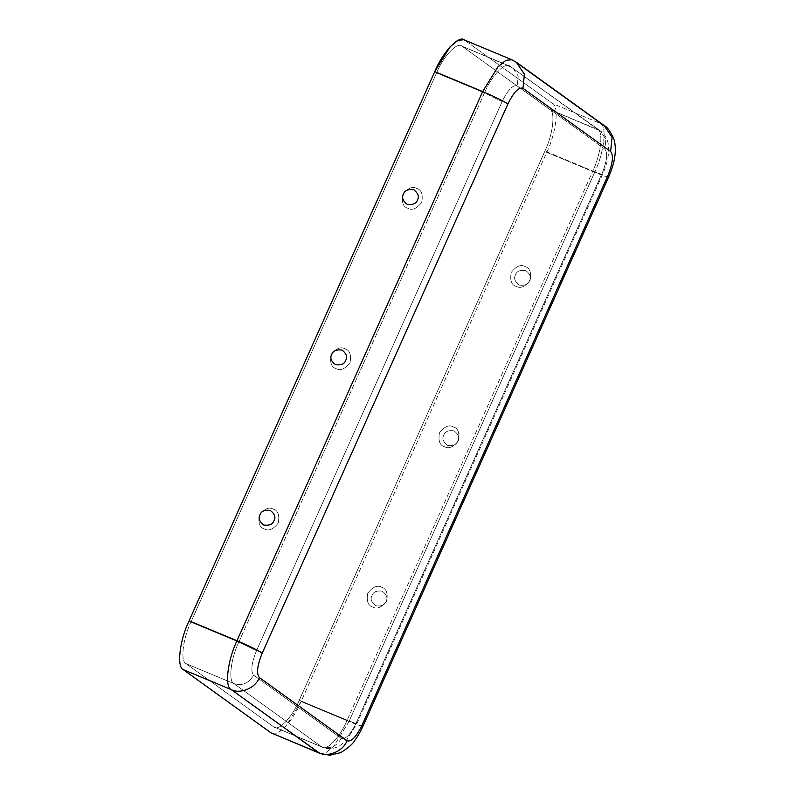 <?xml version="1.0" encoding="UTF-8"?>
<svg xmlns="http://www.w3.org/2000/svg" width="795" height="795" viewBox="0 0 795 795"><rect width="100%" height="100%" fill="white"/><g stroke="black" fill="none" stroke-linecap="round" stroke-linejoin="round"><path stroke-width="0.6" stroke-dasharray="3.98 2.98" d="M525.088 266.564C520.864 264.139 516.233 266.126 511.185 272.526C509.814 280.456 511.493 285.067 516.223 286.369C520.457 288.804 525.088 286.816 530.126 280.416C531.497 272.486 529.818 267.865 525.088 266.564C529.818 267.865 531.497 272.486 530.126 280.416C525.088 286.816 520.457 288.804 516.223 286.369C511.493 285.067 509.814 280.456 511.185 272.526C516.233 266.126 520.864 264.139 525.088 266.564M515.488 274.871C516.641 271.244 520.059 269.783 525.753 270.469C530.186 273.997 531.428 277.405 529.48 280.695C528.327 284.322 524.909 285.793 519.215 285.097C514.782 281.579 513.54 278.161 515.488 274.871C513.54 278.161 514.782 281.579 519.215 285.097C524.909 285.793 528.327 284.322 529.48 280.695C531.428 277.405 530.186 273.997 525.753 270.469C520.059 269.783 516.641 271.244 515.488 274.871M444.504 446.72C448.728 449.145 453.359 447.158 458.407 440.758C459.768 432.828 458.089 428.207 453.359 426.905C449.135 424.48 444.504 426.468 439.466 432.868C438.095 440.798 439.774 445.419 444.504 446.72C439.774 445.419 438.095 440.798 439.466 432.868C444.504 426.468 449.135 424.48 453.359 426.905C458.089 428.207 459.768 432.828 458.407 440.758C453.359 447.158 448.728 449.145 444.504 446.72M372.776 607.062C376.999 609.487 381.64 607.499 386.678 601.1C388.049 593.169 386.37 588.548 381.64 587.247C377.416 584.822 372.776 586.809 367.737 593.209C366.366 601.139 368.045 605.76 372.776 607.062C368.045 605.76 366.366 601.139 367.737 593.209C372.776 586.809 377.416 584.822 381.64 587.247C386.37 588.548 388.049 593.169 386.678 601.1C381.64 607.499 376.999 609.487 372.776 607.062M372.04 595.554C373.183 591.937 376.611 590.466 382.306 591.152C386.728 594.68 387.97 598.088 386.032 601.388C384.879 605.015 381.461 606.476 375.757 605.79C371.335 602.262 370.092 598.854 372.04 595.554C370.092 598.854 371.335 602.262 375.757 605.79C381.461 606.476 384.879 605.015 386.032 601.388C387.97 598.088 386.728 594.68 382.306 591.152C376.611 590.466 373.183 591.937 372.04 595.554M443.759 435.213C444.912 431.596 448.34 430.125 454.034 430.81C458.457 434.338 459.699 437.747 457.751 441.046C456.608 444.663 453.18 446.134 447.486 445.448C443.063 441.921 441.821 438.512 443.759 435.213C441.821 438.512 443.063 441.921 447.486 445.448C453.18 446.134 456.608 444.663 457.751 441.046C459.699 437.747 458.457 434.338 454.034 430.81C448.34 430.125 444.912 431.596 443.759 435.213M416.719 188.455C421.449 189.757 423.129 194.368 421.767 202.298C416.719 208.707 412.088 210.695 407.865 208.26C403.135 206.958 401.455 202.347 402.827 194.407C407.865 188.008 412.496 186.02 416.719 188.455C412.496 186.02 407.865 188.008 402.827 194.407C401.455 202.347 403.135 206.958 407.865 208.26C412.088 210.695 416.719 208.707 421.767 202.298C423.129 194.368 421.449 189.757 416.719 188.455M336.136 368.602C331.406 367.3 329.726 362.689 331.098 354.759C336.136 348.359 340.777 346.372 345 348.796C349.73 350.098 351.41 354.719 350.038 362.649C345 369.049 340.359 371.036 336.136 368.602C340.359 371.036 345 369.049 350.038 362.649C351.41 354.719 349.73 350.098 345 348.796C340.777 346.372 336.136 348.359 331.098 354.759C329.726 362.689 331.406 367.3 336.136 368.602M264.417 528.953C259.687 527.651 258.007 523.031 259.369 515.1C264.417 508.701 269.048 506.713 273.271 509.138C278.002 510.44 279.681 515.061 278.31 522.991C273.271 529.391 268.64 531.378 264.417 528.953C268.64 531.378 273.271 529.391 278.31 522.991C279.681 515.061 278.002 510.44 273.271 509.138C269.048 506.713 264.417 508.701 259.369 515.1C258.007 523.031 259.687 527.651 264.417 528.953M341.284 738.356L253.615 675.164C250.514 671.238 251.478 663.1 256.497 650.727L502.152 101.551C507.945 89.746 512.964 84.528 517.207 85.9L604.876 149.092C607.976 153.008 607.012 161.156 601.994 173.519L356.339 722.695C350.545 734.51 345.527 739.728 341.284 738.356C336.643 746.455 330.084 749.268 321.587 746.793L273.679 726.839C278.121 732.056 292.192 717.418 299.278 700.226L544.933 151.05C552.932 134.524 555.625 111.678 549.822 109.511L462.163 46.319C457.721 41.111 443.65 55.749 436.564 72.941L190.909 622.117C182.91 638.633 180.217 661.48 186.02 663.646L273.679 726.839L186.02 663.646L233.929 683.601L321.587 746.793L233.929 683.601C242.415 686.085 248.984 683.263 253.615 675.164L341.284 738.356C345.527 739.728 350.545 734.51 356.339 722.695L356.985 723.4L356.339 722.695C358.048 724.195 354.997 723.361 347.186 720.181L299.278 700.226C292.192 717.418 278.121 732.056 273.679 726.839L321.587 746.793C326.029 752.01 340.101 737.372 347.186 720.181C340.101 737.372 326.029 752.01 321.587 746.793C330.084 749.268 336.643 746.455 341.284 738.356M604.329 125.64L600.424 123.463L512.755 60.271L464.846 40.306L512.755 60.271L600.424 123.463L552.515 103.499L464.846 40.306L552.515 103.499C559.342 106.053 556.172 132.924 546.761 152.362L301.096 701.538C292.769 721.771 276.213 738.982 270.996 732.851M186.02 663.646C180.217 661.48 182.91 638.633 190.909 622.117L238.818 642.072C230.818 658.598 228.125 681.434 233.929 683.601L186.02 663.646M233.929 683.601C228.125 681.434 230.818 658.598 238.818 642.072L256.497 650.727C251.478 663.1 250.514 671.238 253.615 675.164C248.984 683.263 242.415 686.085 233.929 683.601M190.909 622.117L436.564 72.941L484.473 92.896L238.818 642.072L190.909 622.117M238.818 642.072L484.473 92.896L502.152 101.551L256.497 650.727L238.818 642.072M462.163 46.319L549.822 109.511L597.731 129.476L510.072 66.283L462.163 46.319L510.072 66.283L600.473 130.996L605.889 139.264L604.876 149.092L517.207 85.9L518.231 76.072L512.805 67.813L510.072 66.283C505.63 61.066 491.558 75.704 484.473 92.896L436.564 72.941C443.65 55.749 457.721 41.111 462.163 46.319L512.805 67.813L518.231 76.072L517.207 85.9C512.964 84.528 507.945 89.746 502.152 101.551L484.473 92.896C491.558 75.704 505.63 61.066 510.072 66.283L600.473 130.996L549.822 109.511C555.625 111.678 552.932 134.524 544.933 151.05L299.278 700.226L347.186 720.181L592.841 171.005L544.933 151.05L592.841 171.005L347.186 720.181C354.997 723.361 358.048 724.195 356.339 722.695L601.994 173.519L602.65 174.224L601.994 173.519C603.713 175.019 600.662 174.175 592.841 171.005C600.841 154.478 603.534 131.642 597.731 129.476C603.534 131.642 600.841 154.478 592.841 171.005C600.662 174.175 603.713 175.019 601.994 173.519C607.012 161.156 607.976 153.008 604.876 149.092L605.889 139.264L600.473 130.996C602.153 132 606.506 135.836 608.225 143.706L608.652 151.994C608.036 159.298 606.029 166.712 602.65 174.224L356.985 723.4L347.087 739.4L340.777 745.024L336.742 747.171C331.942 749.099 327.182 749.129 322.442 747.27L273.679 726.839M511.861 59.754L516.253 62.159M464.846 40.306L463.853 39.75M516.432 62.288L511.851 59.744M271.989 733.407L277.922 732.752L285.812 726.292L301.096 701.538L349.005 721.502L333.721 746.247L325.831 752.706L319.898 753.372M319.809 753.322L325.721 752.766L333.632 746.346L349.005 721.502L358.714 725.219L363.017 726.103M362.947 726.163L349.005 721.502L594.67 172.326L349.005 721.502L301.096 701.538L546.761 152.362L594.67 172.326L604.399 176.053L608.672 176.927M546.761 152.362C556.172 132.924 559.342 106.053 552.515 103.499L600.424 123.463C607.251 126.007 604.081 152.879 594.67 172.326L546.761 152.362M608.682 176.897L604.498 176.093L594.67 172.326C604.081 152.879 607.251 126.007 600.424 123.463"/><path stroke-width="1.19" d="M403.472 194.129C401.525 197.418 402.767 200.827 407.199 204.355C412.893 205.05 416.312 203.58 417.464 199.952C419.402 196.663 418.17 193.255 413.738 189.727C408.044 189.031 404.625 190.502 403.472 194.129C404.625 190.502 408.044 189.031 413.738 189.727C418.17 193.255 419.402 196.663 417.464 199.952C416.312 203.58 412.893 205.05 407.199 204.355C402.767 200.827 401.525 197.418 403.472 194.129M260.025 514.812C258.077 518.111 259.319 521.52 263.741 525.048C269.435 525.733 272.864 524.263 274.007 520.645C275.954 517.346 274.712 513.938 270.29 510.41C264.596 509.724 261.167 511.185 260.025 514.812C261.167 511.185 264.596 509.724 270.29 510.41C274.712 513.938 275.954 517.346 274.007 520.645C272.864 524.263 269.435 525.733 263.741 525.048C259.319 521.52 258.077 518.111 260.025 514.812M331.744 354.471C329.806 357.76 331.038 361.168 335.47 364.696C341.164 365.392 344.583 363.921 345.736 360.294C347.683 357.005 346.441 353.596 342.019 350.068C336.315 349.383 332.896 350.843 331.744 354.471C332.896 350.843 336.315 349.383 342.019 350.068C346.441 353.596 347.683 357.005 345.736 360.294C344.583 363.921 341.164 365.392 335.47 364.696C331.038 361.168 329.806 357.76 331.744 354.471M270.996 732.851L319.898 753.372L231.236 689.613L318.904 752.805L270.996 732.851L183.327 669.658L270.996 732.851L318.904 752.805C327.987 757.655 343.45 751.017 347.027 740.751L259.369 677.559C256.268 673.633 257.222 665.495 262.241 653.122C257.222 665.495 256.268 673.633 259.369 677.559L347.027 740.751C351.271 742.123 356.289 736.905 362.083 725.09L607.748 175.914C612.766 163.551 613.72 155.403 610.62 151.487L522.961 88.295C518.718 86.923 513.699 92.141 507.906 103.946L262.241 653.122C257.351 649.972 248.934 645.848 236.989 640.75L189.081 620.796L434.746 71.62C443.073 51.397 459.629 34.175 464.846 40.306M183.327 669.658C176.5 667.104 179.67 640.233 189.081 620.796C179.67 640.233 176.5 667.104 183.327 669.658L231.236 689.613L183.327 669.658M259.369 677.559C255.791 687.834 240.319 694.462 231.236 689.613C224.409 687.069 227.579 660.198 236.989 640.75C227.579 660.198 224.409 687.069 231.236 689.613C240.319 694.462 255.791 687.834 259.369 677.559M236.989 640.75L482.654 91.574L434.746 71.62L189.081 620.796L236.989 640.75C248.934 645.848 257.351 649.972 262.241 653.122L507.906 103.946C503.016 100.796 494.599 96.672 482.654 91.574L236.989 640.75M516.253 62.159L524.412 74.253L522.961 88.295L610.62 151.487L612.08 137.446L604.329 125.64C606.823 126.544 609.884 130.688 613.521 138.072C614.277 139.92 615.956 145.445 615.032 154.796C614.545 158.235 614.048 164.336 608.672 176.927L607.748 175.914L362.083 725.09C356.289 736.905 351.271 742.123 347.027 740.751C343.45 751.017 327.987 757.655 318.904 752.805L319.809 753.322M604.329 125.64L516.67 62.447L511.761 59.714L463.853 39.75L457.92 40.406L450.03 46.875L434.746 71.62L482.654 91.574L497.938 66.83L505.829 60.36L511.861 59.754M511.851 59.744L505.938 60.311L498.028 66.73L482.654 91.574C494.599 96.672 503.016 100.796 507.906 103.946C513.699 92.141 518.718 86.923 522.961 88.295L524.372 74.094L516.432 62.288M319.898 753.362L329.746 755.25L340.687 752.646C348.419 747.856 353.268 743.563 355.246 739.747C357.591 736.687 360.185 732.135 363.017 726.103L362.083 725.09L362.947 726.163M600.424 123.463L604.101 125.471L612.041 137.287L610.62 151.487C613.72 155.403 612.766 163.551 607.748 175.914L608.682 176.897M608.682 176.927L363.017 726.103"/></g></svg>
